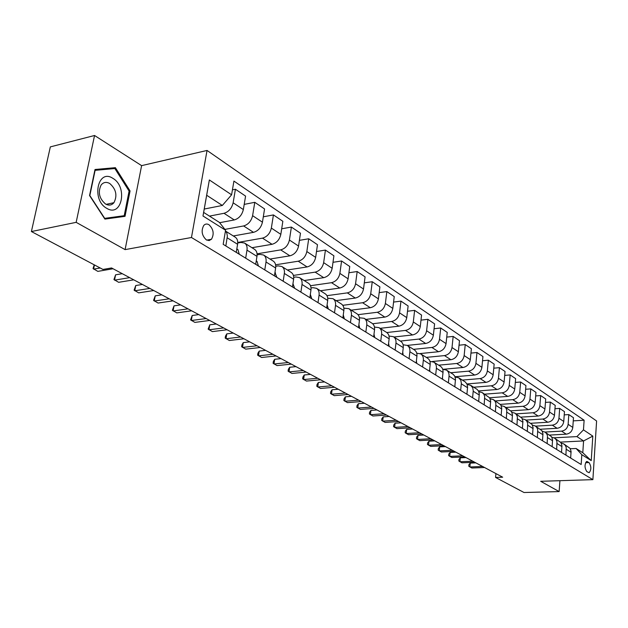 <?xml version="1.0" encoding="UTF-8"?>
<svg xmlns="http://www.w3.org/2000/svg" width="628" height="628" viewBox="0 0 628 628"><rect width="100%" height="100%" fill="white"/><g stroke="black" fill="none" stroke-linecap="round" stroke-linejoin="round"><path stroke-width="0.94" d="M206.353 239.896L209.077 240.563L211.455 239.268C214.344 234.009 213.52 229.165 208.998 224.746C207.005 223.599 205.254 223.827 203.747 225.444C200.96 230.774 201.831 235.594 206.353 239.896M94.553 135.491L76.161 222.343L125.098 249.622L141.614 165.635L94.553 135.491L50.334 146.889L31.4 231.544L102.953 269.443L111.572 267.96L502.667 477.202L495.57 477.445L524.011 492.509L559.14 491.583L559.925 480.687M141.614 165.635L207.052 150.453L596.6 420.98L592.879 479.651L191.469 237.502L207.052 150.453M589.025 462.561L586.709 461.454C584.433 464.406 584.48 467.797 586.85 471.628L589.135 472.711C591.419 469.791 591.38 466.416 589.025 462.561L585.563 462.703M583.475 429.874L592.808 436.107L591.238 460.607L581.818 454.68L576.111 448.494L582.792 452.725L583.577 440.942L576.928 436.601L583.475 429.874L584.119 420.21L233.922 181.084L231.591 194.806L222.336 205.466L206.675 195.261L203.645 212.413L219.423 222.414L225.578 230.225L202.985 215.993L209.352 179.953L231.591 194.806M225.578 230.225L223.176 244.331L581.167 464.516L581.818 454.68M76.161 222.343L31.4 231.544M125.098 249.622L191.469 237.502M592.879 479.651L540.692 481.299L559.14 491.583M495.916 473.583L495.57 477.445M560.521 442.096L583.577 440.942L592.808 436.107M576.111 448.494L570.31 448.761M245.674 258.171L246.985 250.14C247.432 246.804 246.623 244.433 244.551 243.044L240.885 242.447L237.729 242.997M264.773 269.914L266.021 262.009C266.437 258.728 265.62 256.389 263.548 254.999L259.906 254.379L257.103 254.842M283.173 281.234L284.351 273.447C284.751 270.213 283.919 267.897 281.854 266.515L278.228 265.88L275.755 266.272M300.898 292.138L302.021 284.468C302.398 281.281 301.558 278.997 299.501 277.615L295.898 276.964L293.723 277.293M318.004 302.657L319.071 295.097C319.424 291.957 318.569 289.704 316.528 288.323L312.94 287.663L311.033 287.938M334.504 312.807L335.525 305.365C335.854 302.264 334.999 300.035 332.958 298.669L327.738 298.214M350.448 322.611L351.413 315.272C351.719 312.218 350.864 310.012 348.83 308.654L343.861 308.152M365.849 332.079L366.768 324.849C367.058 321.842 366.195 319.66 364.169 318.31L359.428 317.76M380.741 341.24L381.612 334.112C381.887 331.144 381.023 328.986 379.006 327.643L374.476 327.055M395.145 350.102L395.978 343.069C396.237 340.148 395.365 338.013 393.364 336.671L389.03 336.051M409.087 358.674L409.88 351.743C410.123 348.854 409.252 346.75 407.258 345.416L403.105 344.772M422.589 366.98L423.35 360.142C423.578 357.293 422.699 355.213 420.721 353.886L416.733 353.211M435.675 375.026L436.397 368.283C436.609 365.472 435.73 363.408 433.76 362.089L429.937 361.398M448.361 382.829L449.044 376.172C449.248 373.401 448.368 371.36 446.406 370.049L442.732 369.335L462.93 367.498C467.012 366.689 469.469 364.075 470.309 359.64L471.385 348.728L465.246 344.576L459.029 345.212M460.662 390.396L461.352 383.284L460.803 380.254L458.675 377.766L455.143 377.043M472.594 397.736L473.253 390.71L472.696 387.719L470.576 385.262L467.177 384.517M554.037 437.81L576.928 436.601M549.736 435.063L566.244 434.168C569.973 433.579 572.155 431.326 572.799 427.409L573.474 417.73L568.819 414.582L564.227 414.873M544.947 432.056L561.534 431.13C565.279 430.533 567.476 428.265 568.128 424.324L568.819 414.582M540.472 429.238L557.122 428.288C560.883 427.676 563.096 425.392 563.756 421.435L564.462 411.638L559.681 408.412L554.964 408.726M535.566 426.153L552.287 425.164C556.07 424.552 558.292 422.244 558.959 418.264L559.681 408.412M530.935 423.264L547.765 422.244C551.565 421.624 553.794 419.3 554.477 415.296L555.215 405.39L550.309 402.069L545.449 402.415M525.934 420.093L542.804 419.041C546.611 418.405 548.864 416.074 549.547 412.039L550.309 402.069M521.083 417.133L538.157 416.042C541.988 415.398 544.248 413.051 544.939 408.993L545.716 398.968L540.677 395.562L535.676 395.93M516.051 413.868L533.062 412.753C536.901 412.101 539.177 409.731 539.884 405.649L540.677 395.562M510.917 410.845L528.289 409.676C532.152 409.009 534.436 406.622 535.15 402.517L535.967 392.374L530.786 388.873L525.636 389.274M505.893 407.478L523.045 406.292C526.931 405.617 529.231 403.215 529.954 399.078L530.786 388.873M500.43 404.385L518.147 403.129C522.041 402.446 524.356 400.02 525.087 395.868L525.942 385.6L520.62 382.005L515.313 382.436M495.461 400.915L512.762 399.659C516.679 398.961 519.003 396.519 519.749 392.327L520.62 382.005M489.612 397.752L507.722 396.401C511.655 395.695 513.994 393.238 514.748 389.022L515.635 378.637L510.164 374.94L504.692 375.403M484.73 394.164L502.18 392.83C506.137 392.108 508.492 389.627 509.253 385.396L510.164 374.94M478.45 390.938L496.999 389.486C500.971 388.756 503.342 386.251 504.111 381.989L505.045 371.478L499.417 367.67L493.773 368.181M473.7 387.225L491.3 385.804C495.288 385.066 497.674 382.546 498.459 378.252L499.417 367.67M466.926 383.936L485.97 382.366C489.973 381.612 492.376 379.077 493.168 374.759L494.15 364.114L488.356 360.197L482.532 360.739M462.357 380.081L480.106 378.582C484.133 377.813 486.551 375.254 487.352 370.913L488.356 360.197M455.025 376.737L474.619 375.042C478.662 374.257 481.087 371.682 481.904 367.309L482.932 356.531L476.966 352.504L470.953 353.093M450.676 372.734L468.582 371.148C472.649 370.355 475.09 367.757 475.922 363.353L476.966 352.504M438.658 365.174L456.713 363.486C460.819 362.67 463.291 360.025 464.147 355.566L465.246 344.576M432.347 361.5L450.896 359.726C455.01 358.894 457.498 356.233 458.369 351.743L459.492 340.69L453.165 336.412L446.744 337.103M426.271 357.379L444.491 355.597C448.627 354.749 451.132 352.065 452.011 347.543L453.165 336.412M420.101 353.564L438.485 351.727C442.646 350.864 445.166 348.155 446.061 343.602L447.238 332.408L440.715 327.997L434.074 328.742M413.514 349.349L431.891 347.465C436.06 346.585 438.603 343.854 439.506 339.269L440.715 327.997M416.16 363.031L416.937 356.147C417.173 353.281 416.301 351.185 414.307 349.851L407.258 345.416L425.698 343.469C429.897 342.574 432.449 339.827 433.367 335.211L434.6 323.867L427.88 319.322L420.995 320.131M400.358 341.075L418.892 339.073C423.107 338.17 425.682 335.391 426.608 330.744L427.88 319.322M393.897 337.008L412.51 334.959C416.741 334.033 419.331 331.231 420.273 326.552L421.569 315.06L414.629 310.365L407.509 311.245M386.785 332.542L405.484 330.422C409.739 329.48 412.345 326.654 413.303 321.944L414.629 310.365M380.128 328.342L398.898 326.168C403.168 325.21 405.79 322.36 406.763 317.619L408.122 305.969L400.962 301.126L393.575 302.076M372.679 323.742L391.644 321.489C395.938 320.516 398.576 317.635 399.565 312.862L400.962 301.126M365.912 319.401L384.838 317.101C389.148 316.104 391.809 313.207 392.814 308.395L394.243 296.589L386.84 291.588L379.186 292.617M358.015 314.675L377.349 312.265C381.683 311.252 384.36 308.324 385.38 303.481L386.84 291.588M351.233 310.161L370.324 307.728C374.673 306.7 377.365 303.748 378.401 298.865L379.901 286.894L372.255 281.729L364.311 282.851M342.786 305.318L362.584 302.735C366.956 301.683 369.664 298.7 370.724 293.786L372.255 281.729M336.066 300.624L355.315 298.049C359.703 296.981 362.435 293.967 363.51 289.021L365.08 276.877L357.175 271.531L348.917 272.756M326.96 295.67L347.308 292.884C351.719 291.792 354.475 288.754 355.566 283.762L357.175 271.531M320.382 290.756L339.795 288.032C344.23 286.918 346.994 283.856 348.1 278.832L349.757 266.515L341.577 260.989L332.989 262.316M310.507 285.709L331.513 282.686C335.964 281.556 338.759 278.455 339.881 273.392L341.577 260.989M304.164 280.551L323.742 277.67C328.209 276.516 331.019 273.392 332.165 268.289L333.9 255.8L325.43 250.077L316.496 251.522M293.402 275.425L315.162 272.136C319.66 270.958 322.486 267.803 323.656 262.661L325.43 250.077M287.381 269.985L307.116 266.939C311.629 265.738 314.471 262.551 315.656 257.378L317.478 244.7L308.709 238.773L299.407 240.359M275.598 264.796L298.229 261.209C302.767 259.984 305.64 256.766 306.841 251.545L308.709 238.773M269.993 259.05L289.893 255.824C294.446 254.576 297.334 251.326 298.559 246.066L300.474 233.208L291.384 227.061L281.689 228.796M257.064 253.814L280.685 249.881C285.261 248.609 288.174 245.328 289.422 240.029L291.384 227.061M251.985 247.715L272.034 244.3C276.626 243.005 279.562 239.684 280.834 234.346L282.843 221.291L273.423 214.917L263.297 216.809M237.737 242.463L262.488 238.138C267.104 236.819 270.056 233.459 271.351 228.082L273.423 214.917M233.302 235.963L253.516 232.344C258.147 230.994 261.122 227.611 262.441 222.186L264.561 208.936L254.78 202.318L244.206 204.39M224.91 229.385L243.609 225.954C248.264 224.573 251.263 221.15 252.605 215.679L254.78 202.318M219.643 222.697L234.291 219.941C238.962 218.536 241.984 215.074 243.35 209.564L245.579 196.101L235.421 189.24L232.431 189.852M209.469 216.103L224 213.3C228.694 211.864 231.74 208.363 233.129 202.805L235.421 189.24M204.241 209.046L222.336 205.466M570.664 458.055L571.072 451.328L570.043 448.345L563.748 443.886L561.236 443.117M584.119 420.21L573.254 420.87M565.938 455.151L566.221 447.45L565.333 445.378L563.748 443.886M561.518 452.435L561.942 445.629L560.922 442.607L554.493 438.061L551.894 437.284M556.667 449.452L556.973 441.665L556.078 439.569L554.493 438.061M552.13 446.657L552.577 439.773L551.557 436.719L544.986 432.08L542.309 431.303M547.153 443.596L547.483 435.714L546.588 433.603L544.986 432.08M542.49 440.723L542.961 433.76L541.933 430.675L535.221 425.933L532.458 425.156M537.372 437.575L537.725 429.607L536.83 427.472L535.221 425.933M532.583 434.631L533.078 427.582L532.049 424.465L525.189 419.622L522.331 418.845M527.324 431.397L527.701 423.327L526.806 421.168L525.189 419.622M522.394 428.367L522.92 421.231L521.899 418.083L514.874 413.13L511.922 412.361M516.985 425.038L517.401 416.874L516.499 414.692L514.874 413.13M511.93 421.93L512.479 414.7L511.451 411.521L504.276 406.457L501.215 405.688M506.364 418.507L506.804 410.241L505.909 408.035L504.276 406.457M501.152 415.304L501.733 407.988L500.712 404.77L493.365 399.596L490.193 398.835M495.429 411.78L495.908 403.411L495.005 401.182L493.365 399.596M490.068 408.483L490.68 401.08L489.659 397.822L482.139 392.531L478.858 391.778M484.18 404.864L484.69 396.386L483.788 394.133L482.139 392.531M478.662 401.465L479.305 393.968L478.536 391.087L477.013 389.321L470.576 385.262M466.91 394.243L467.585 387.17L467.036 384.163L465.293 381.95L458.675 377.766M454.798 386.793L455.512 379.092L454.75 376.148L453.22 374.351L446.406 370.049M442.316 379.116L443.023 372.412C443.235 369.625 442.355 367.576 440.385 366.257L433.76 362.089M429.442 371.195L430.188 364.405C430.408 361.579 429.528 359.506 427.55 358.188L420.721 353.886M402.454 354.592L403.262 347.614C403.514 344.709 402.642 342.59 400.64 341.255L393.364 336.671M388.285 345.887L389.14 338.806C389.407 335.862 388.536 333.719 386.526 332.377L379.006 327.643M373.652 336.883L374.547 329.708C374.83 326.717 373.966 324.55 371.949 323.2L364.169 318.31M358.517 327.573L359.459 320.296C359.766 317.266 358.902 315.075 356.869 313.717L348.83 308.654M342.864 317.949L343.854 310.562C344.175 307.485 343.312 305.271 341.279 303.905L332.958 298.669M326.654 307.979L327.698 300.482C328.036 297.366 327.188 295.121 325.139 293.747L316.528 288.323M309.871 297.656L310.962 290.042C311.323 286.878 310.483 284.61 308.426 283.236L299.501 277.615M292.467 286.949L293.621 279.224C294.006 276.014 293.166 273.722 291.109 272.34L281.854 266.515M274.428 275.857L275.637 268.007C276.045 264.749 275.221 262.425 273.156 261.036L263.548 254.999M255.698 264.333L256.97 256.365C257.409 253.06 256.593 250.705 254.521 249.316L244.551 243.044M236.246 252.37L237.588 244.276C238.051 240.916 237.251 238.538 235.178 237.141L225.444 231.018M225.837 245.964L227.367 236.034L226.779 232.933L225.428 231.073M582.792 452.725L591.238 460.607M202.985 215.993L203.645 212.413M209.352 179.953L206.675 195.261M89.553 195.536L104.907 219.094L125.019 216.338L130.059 190.943L115.395 167.668L95.009 169.505L89.553 195.536M109.649 169.018L115.395 167.668M129.078 191.155L130.059 190.943M475.883 462.867L470.239 463.103L469.87 466.981L482.618 466.471M470.239 463.103L468.912 464.657L468.763 466.204L471.832 468.017L484.557 467.515M466 457.577L460.316 457.836L459.924 461.753L472.774 461.203M460.316 457.836L458.982 459.406L458.825 460.976L461.933 462.812L474.76 462.271M455.857 452.152L450.135 452.427L449.734 456.391L462.671 455.802M450.135 452.427L448.8 454.028L448.635 455.614L451.791 457.474L464.712 456.894M445.456 446.594L439.686 446.885L439.27 450.896L452.309 450.26M439.686 446.885L438.352 448.518L438.187 450.119L441.382 452.003L454.405 451.375M434.788 440.88L428.979 441.201L428.539 445.252L441.68 444.569M428.979 441.201L427.637 442.858L427.464 444.475L430.714 446.39L443.823 445.715M112.867 178.344C97.787 168.131 91.091 199.987 106.752 208.331C121.871 217.838 128.018 186.814 112.867 178.344M109.767 183.525C106.352 181.649 103.463 182.151 101.108 185.024C97.74 192.262 99.232 198.597 105.567 204.029C108.856 205.772 111.643 205.325 113.935 202.687C117.522 195.559 116.133 189.177 109.767 183.525M124.203 215.702L104.703 218.356L89.835 195.543L95.118 170.337L114.869 168.54L129.093 191.093L124.203 215.702L104.743 218.842M423.837 435.023L417.981 435.361L417.534 439.467L430.761 438.729M417.981 435.361L416.639 437.049L416.458 438.689L419.755 440.636L432.967 439.906M412.588 429.002L406.693 429.364L406.222 433.516L419.551 432.731M406.693 429.364L405.35 431.091L405.162 432.747L408.506 434.717L421.82 433.948M401.041 422.825L395.098 423.209L394.612 427.409L408.043 426.569M395.098 423.209L393.756 424.968L393.56 426.64L396.959 428.649L410.367 427.817M389.172 416.474L383.19 416.89L382.68 421.137L396.205 420.242M383.19 416.89L381.848 418.672L381.643 420.375L385.09 422.409L398.599 421.521M376.973 409.951L370.944 410.39L370.418 414.692L384.046 413.734M370.944 410.39L369.602 412.211L369.39 413.93L372.899 415.995L386.503 415.053M466.926 394.251L466.989 393.45M364.428 403.239L358.36 403.702L357.803 408.059L371.541 407.046M358.36 403.702L357.018 405.562L356.798 407.305L360.354 409.401L374.068 408.396M454.939 386.879L454.939 385.435M351.531 396.339L345.416 396.833L344.835 401.245L358.666 400.154M345.416 396.833L344.073 398.725L343.838 400.491L347.457 402.619L361.273 401.551M442.591 379.281L442.497 377.389M338.249 389.234L332.086 389.76L331.49 394.227L345.424 393.073M332.086 389.76L330.752 391.691L330.509 393.473L334.19 395.648L348.1 394.502M429.858 371.454L429.662 369.186M324.582 381.918L318.372 382.476L317.752 386.997L331.78 385.773M318.372 382.476L317.038 384.454L316.787 386.259L320.531 388.465L334.543 387.248M416.725 363.377L416.419 360.77M310.499 374.39L304.25 374.979L303.599 379.563L317.737 378.252M304.25 374.979L302.916 376.996L302.657 378.825L306.464 381.063L320.578 379.775M403.176 355.04L402.736 352.127M295.992 366.626L289.704 367.254L289.021 371.894L303.253 370.512M289.704 367.254L288.37 369.311L288.095 371.164L291.973 373.448L306.181 372.074M389.187 346.436L388.606 343.233M281.038 358.619L274.703 359.287L273.989 363.989L288.323 362.521M274.703 359.287L273.376 361.39L273.094 363.274L277.034 365.59L291.345 364.138M374.728 337.55L374.005 334.065M265.613 350.369L259.231 351.076L258.493 355.841L272.921 354.278M259.231 351.076L257.912 353.226L257.613 355.134L261.633 357.497L276.045 355.95M359.789 328.358L358.902 324.621M249.693 341.852L243.272 342.605L242.502 347.433L257.025 345.777M243.272 342.605L241.961 344.803L241.647 346.735L245.736 349.137L260.251 347.504M344.34 318.851L343.273 314.871M233.263 333.06L226.794 333.861L225.994 338.751L240.618 337.001M226.794 333.861L225.491 336.106L225.169 338.06L229.338 340.509L243.939 338.775M328.358 309.023L327.094 304.8M216.291 323.985L209.783 324.825L208.943 329.786L223.662 327.926M209.783 324.825L208.151 329.111L212.397 331.608L227.093 329.763M311.802 298.842L310.35 294.414M198.746 314.597L192.199 315.491L191.32 320.523L206.133 318.545M192.199 315.491L190.567 319.856L194.892 322.399L209.689 320.453M294.658 288.299L292.962 283.636M180.605 304.894L174.019 305.836L173.1 310.946L188.008 308.85M174.019 305.836L172.378 310.295L176.798 312.885L191.681 310.813M276.877 277.364L274.946 272.466M161.843 294.854L155.218 295.851L154.252 301.032L169.246 298.81M155.218 295.851L153.57 300.396L158.075 303.041L173.053 300.851M258.438 266.021L257.048 261.429L256.248 260.871M142.415 284.46L135.75 285.52L134.745 290.78L149.825 288.425M135.75 285.52L134.102 290.16L138.702 292.86L153.758 290.529M239.292 254.246L237.934 249.606L236.834 248.829M122.287 273.69L115.591 274.813L114.532 280.151L129.698 277.654M115.591 274.813L113.943 279.554L118.637 282.31L133.78 279.837M209.344 240.516L209.21 239.676M94.451 264.945L93.588 269.137L100.197 267.991M94.208 264.812L93.046 268.564L97.842 271.375L113.064 268.753M561.534 431.13L566.244 434.168M552.287 425.164L557.122 428.288M542.804 419.041L547.765 422.244M533.062 412.753L538.157 416.042M523.045 406.292L528.289 409.676M512.762 399.659L518.147 403.129M502.18 392.83L507.722 396.401M491.3 385.804L496.999 389.486M480.106 378.582L485.97 382.366M468.582 371.148L474.619 375.042M456.713 363.486L462.93 367.498M444.491 355.597L450.896 359.726M431.891 347.465L438.485 351.727M418.892 339.073L425.698 343.469M405.484 330.422L412.51 334.959M391.644 321.489L398.898 326.168M377.349 312.265L384.838 317.101M362.584 302.735L370.324 307.728M347.308 292.884L355.315 298.049M331.513 282.686L339.795 288.032M315.162 272.136L323.742 277.67M298.229 261.209L307.116 266.939M280.685 249.881L289.893 255.824M262.488 238.138L272.034 244.3M243.609 225.954L253.516 232.344M224 213.3L234.291 219.941M568.128 424.324L572.799 427.409M566.354 449.342L571.072 452.278M557.099 443.572L561.942 446.587M558.959 418.264L563.756 421.435M547.6 437.645L552.577 440.746M549.547 412.039L554.477 415.296M537.843 431.562L542.953 434.741M539.884 405.649L544.939 408.993M527.818 425.305L533.062 428.579M529.954 399.078L535.15 402.517M517.511 418.876L522.904 422.236M519.749 392.327L525.087 395.868M506.906 412.258L512.456 415.72M509.253 385.396L514.748 389.022M496.002 405.46L501.709 409.024M498.459 378.252L504.111 381.989M484.777 398.458L490.656 402.124M487.352 370.913L493.168 374.759M473.222 391.252L479.274 395.028M475.922 363.353L481.904 367.309M461.313 383.826L467.554 387.712M464.147 355.566L470.309 359.64M449.044 376.172L455.473 380.183M452.011 347.543L458.369 351.743M436.397 368.283L443.023 372.412M439.506 339.269L446.061 343.602M423.35 360.142L430.188 364.405M426.608 330.744L433.367 335.211M409.88 351.743L416.937 356.147M413.303 321.944L420.273 326.552M395.978 343.069L403.262 347.614M399.565 312.862L406.763 317.619M381.612 334.112L389.14 338.806M385.38 303.481L392.814 308.395M366.768 324.849L374.547 329.708M370.724 293.786L378.401 298.865M351.413 315.272L359.459 320.296M355.566 283.762L363.51 289.021M335.525 305.365L343.854 310.562M339.881 273.392L348.1 278.832M319.071 295.097L327.698 300.482M323.656 262.661L332.165 268.289M302.021 284.468L310.962 290.042M306.841 251.545L315.656 257.378M284.351 273.447L293.621 279.224M289.422 240.029L298.559 246.066M266.021 262.009L275.637 268.007M271.351 228.082L280.834 234.346M246.985 250.14L256.97 256.365M252.605 215.679L262.441 222.186M227.21 237.808L237.588 244.276M233.129 202.805L243.35 209.564M586.301 461.659L587.502 461.611M429.45 371.14L429.882 371.399M416.168 362.968L416.749 363.329M402.454 354.53L403.2 354.993M388.292 345.824L389.211 346.381M373.66 336.82L374.759 337.495M358.525 327.51L359.82 328.303M342.872 317.878L344.372 318.804M326.662 307.908L328.381 308.968M309.879 297.586L311.833 298.787M292.483 286.886L294.689 288.244M274.436 275.786L276.909 277.309M274.938 272.505L275.464 272.827M255.706 264.262L258.469 265.966M256.24 260.934L257.048 261.429M236.261 252.299L239.331 254.191M236.819 248.916L237.934 249.606M206.745 240.116L211.455 239.268M106.156 204.343L113.935 202.687"/></g></svg>
